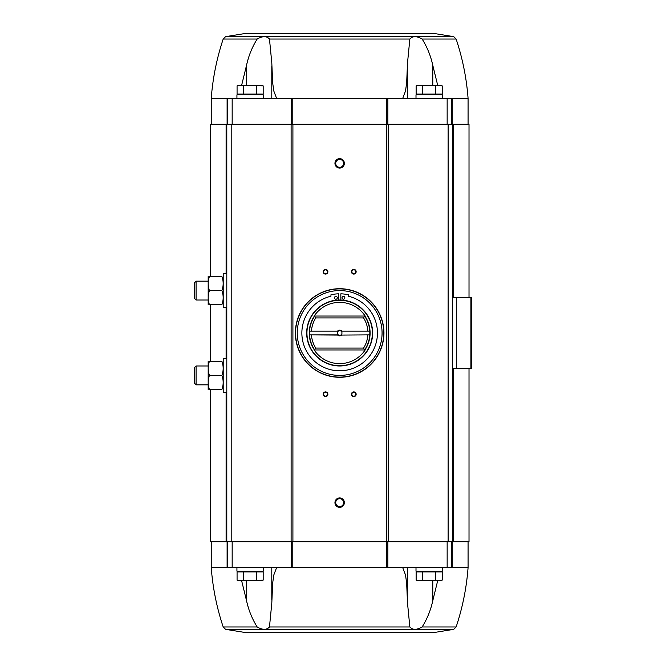 <?xml version="1.0" encoding="UTF-8"?>
<svg xmlns="http://www.w3.org/2000/svg" width="666" height="666" viewBox="0 0 666 666"><rect width="100%" height="100%" fill="white"/><g stroke="black" fill="none" stroke-linecap="round" stroke-linejoin="round"><path stroke-width="1" d="M437.72 85.415L432.783 65.318C430.744 55.902 427.197 47.144 422.144 39.036C416.691 35.914 412.587 35.914 409.848 39.036L407.517 62.87L406.66 82.825L405.519 90.992L402.739 98.327M246.337 33.3L432.983 33.3L246.337 33.3L225.583 36.655L223.193 39.036L257.176 39.036C262.629 35.914 266.733 35.914 269.472 39.036L271.803 62.87L272.66 82.825L273.801 90.992L276.581 98.327M422.144 39.036L456.127 39.036C462.554 58.308 466.541 78.072 468.073 98.327L452.214 98.327L452.214 124.251M452.214 98.327L227.747 98.327L227.747 124.251M223.193 39.036C216.766 58.308 212.779 78.072 211.247 98.327L227.747 98.327M240.334 580.586L237.071 580.111L238.819 580.586L261.438 580.586L263.187 580.111L263.187 571.911L237.071 571.911L237.071 580.111L240.334 580.586L263.187 580.111L261.23 580.502M419.397 580.586L440.501 580.586L442.249 580.111L442.249 571.911L416.133 571.911L416.133 580.111L417.882 580.586L422.66 580.111L429.195 580.586L442.249 580.111L440.293 580.502M226.107 273.626L226.107 124.251L210.306 124.251L210.306 276.457M226.107 124.251L469.014 124.251L469.014 297.66M437.72 580.586L432.783 600.682C430.744 610.098 427.197 618.856 422.144 626.964C416.691 630.086 412.587 630.086 409.848 626.964L407.517 603.13L406.66 583.175L405.519 575.008L402.739 567.673M276.581 567.673L273.801 575.008L272.66 583.175L271.803 603.13L269.472 626.964C266.733 630.086 262.629 630.086 257.176 626.964C252.139 618.897 248.593 610.139 246.537 600.682L241.6 580.586M432.983 632.7L246.337 632.7L432.983 632.7L453.737 629.345L456.127 626.964C462.554 607.692 466.541 587.928 468.073 567.673L211.247 567.673L211.247 541.749M469.014 368.34L469.014 541.749L453.213 541.749L453.213 368.34M210.306 389.543L210.306 541.749L453.213 541.749M470.895 368.34L470.895 297.66L471.37 297.66L471.37 368.34L456.285 368.34L456.285 297.66L452.522 297.66M456.285 368.34L452.522 368.34M470.895 297.66L456.285 297.66M452.522 541.749L452.522 124.251M226.798 541.749L226.798 124.251M339.66 158.65A4.712 4.712 0 0 1 343.739 165.717A4.712 4.712 0 0 1 335.581 165.717A4.712 4.712 0 0 1 339.66 158.65M339.66 497.927A4.712 4.712 0 0 1 343.739 504.995A4.712 4.712 0 0 1 335.581 504.995A4.712 4.712 0 0 1 339.66 497.927M325.524 391.899A2.356 2.356 0 0 1 327.564 395.438A2.356 2.356 0 0 1 323.485 395.438A2.356 2.356 0 0 1 325.524 391.899M325.524 269.38A2.356 2.356 0 0 1 327.564 272.918A2.356 2.356 0 0 1 323.485 272.918A2.356 2.356 0 0 1 325.524 269.38M353.796 269.38A2.356 2.356 0 0 1 355.835 272.918A2.356 2.356 0 0 1 351.756 272.918A2.356 2.356 0 0 1 353.796 269.38M353.796 391.899A2.356 2.356 0 0 1 355.835 395.438A2.356 2.356 0 0 1 351.756 395.438A2.356 2.356 0 0 1 353.796 391.899M353.796 392.307A1.948 1.948 0 0 1 355.486 395.229A1.948 1.948 0 0 1 352.106 395.229A1.948 1.948 0 0 1 353.796 392.307M353.796 269.797A1.948 1.948 0 0 1 355.486 272.719A1.948 1.948 0 0 1 352.106 272.719A1.948 1.948 0 0 1 353.796 269.797M325.524 269.797A1.948 1.948 0 0 1 327.214 272.719A1.948 1.948 0 0 1 323.834 272.719A1.948 1.948 0 0 1 325.524 269.797M325.524 392.307A1.948 1.948 0 0 1 327.214 395.229A1.948 1.948 0 0 1 323.834 395.229A1.948 1.948 0 0 1 325.524 392.307M227.747 567.673L227.747 541.749M451.573 567.673L451.573 541.749M451.573 98.327L451.573 124.251M239.627 571.162L238.911 571.911M236.93 567.673L236.93 571.162L263.32 571.162L263.32 567.673M418.689 571.162L417.982 571.911M416 567.673L416 571.162L442.39 571.162L442.39 567.673M435.722 571.911L435.722 580.111M422.66 571.911L422.66 580.111M243.598 571.911L243.598 580.111M256.66 571.911L256.66 580.111M257.176 39.036C252.139 47.103 248.593 55.861 246.537 65.318L241.6 85.415M236.93 98.327L236.93 94.838L263.32 94.838L263.32 98.327M239.627 94.838L238.911 94.089M240.334 85.415L237.071 85.889L238.819 85.415L261.438 85.415L263.187 85.889L263.187 94.089L237.071 94.089L237.071 85.889L240.334 85.415L263.187 85.889L261.23 85.498M416 98.327L416 94.838L442.39 94.838L442.39 98.327M418.689 94.838L417.982 94.089M419.397 85.415L440.501 85.415L442.249 85.889L442.249 94.089L416.133 94.089L416.133 85.889L417.882 85.415L422.66 85.889L429.195 85.415L442.249 85.889L440.293 85.498M435.722 94.089L435.722 85.889M422.66 94.089L422.66 85.889M243.598 94.089L243.598 85.889M256.66 94.089L256.66 85.889M339.66 498.692A3.946 3.946 0 0 1 343.082 504.612A3.946 3.946 0 0 1 336.238 504.612A3.946 3.946 0 0 1 339.66 498.692M339.66 159.415A3.946 3.946 0 0 1 343.082 165.334A3.946 3.946 0 0 1 336.238 165.334A3.946 3.946 0 0 1 339.66 159.415M341.583 335.073L368.057 334.881L341.583 335.073A2.83 2.83 0 0 1 337.737 335.073L309.557 334.881L338.311 334.881A2.314 2.314 0 0 1 338.311 331.119L309.557 331.119A30.161 30.161 0 0 0 314.727 349.966L314.161 349.966A30.628 30.628 0 0 0 365.159 349.966L364.593 349.966L363.578 348.077L315.742 348.077A28.272 28.272 0 0 1 311.463 335.073M367.857 330.927A28.272 28.272 0 0 0 363.578 317.923L364.593 316.034A30.161 30.161 0 0 1 369.763 331.119L341.009 331.119A2.314 2.314 0 0 1 341.009 334.881L341.508 334.881M337.812 331.119L309.557 331.119A30.161 30.161 0 0 1 314.727 316.034L314.161 316.034A30.628 30.628 0 0 1 365.159 316.034L364.926 316.034A30.436 30.436 0 0 1 364.926 349.966L364.593 349.966A30.161 30.161 0 0 0 369.763 334.881L368.057 334.881L369.763 334.881A30.161 30.161 0 0 0 369.763 331.119L341.508 331.119M367.857 335.073A28.272 28.272 0 0 1 363.578 348.077M337.737 330.927A2.83 2.83 0 0 1 341.583 330.927M363.578 317.923L315.742 317.923A28.272 28.272 0 0 0 311.463 330.927M315.742 348.077L314.394 349.966A30.436 30.436 0 0 1 314.394 316.034L315.742 317.923M339.66 300.016A32.984 32.984 0 0 1 368.223 349.492A32.984 32.984 0 0 1 311.097 349.492A32.984 32.984 0 0 1 339.66 300.016M339.66 290.592A42.408 42.408 0 0 1 376.39 354.204A42.408 42.408 0 0 1 302.93 354.204A42.408 42.408 0 0 1 339.66 290.592M339.66 288.703A44.297 44.297 0 0 1 378.022 355.145A44.297 44.297 0 0 1 301.298 355.145A44.297 44.297 0 0 1 339.66 288.703M338.478 300.033L338.478 293.814A38.503 38.503 0 0 0 330.944 294.797L330.944 296.228A37.795 37.795 0 0 0 308.491 354.379A37.795 37.795 0 0 0 370.829 354.379A37.795 37.795 0 0 0 348.376 296.228L348.376 294.797A38.503 38.503 0 0 0 340.842 293.814L340.842 300.033M344.846 297.81A1.415 1.415 0 0 0 342.724 296.586A1.415 1.415 0 0 0 342.724 299.034A1.415 1.415 0 0 0 344.846 297.81M337.304 297.81A1.415 1.415 0 0 0 335.181 296.586A1.415 1.415 0 0 0 335.181 299.034A1.415 1.415 0 0 0 337.304 297.81M364.593 316.034L314.727 316.034M364.593 349.966L314.727 349.966M341.009 334.881A2.314 2.314 0 0 1 338.311 334.881M338.311 331.119A2.314 2.314 0 0 1 341.009 331.119M226.798 392.374L223.218 392.374L223.218 358.45L226.798 358.45M208.183 361.272L208.183 389.543M209.44 389.543C207.784 384.848 207.784 380.136 209.44 375.408C207.784 370.712 207.784 366 209.44 361.272C207.784 361.272 207.784 361.272 209.44 361.272L221.92 361.272C223.576 365.975 223.576 370.687 221.92 375.408C223.576 380.111 223.576 384.823 221.92 389.543C223.576 389.543 223.576 389.543 221.92 389.543L209.44 389.543C207.784 389.543 207.784 389.543 209.44 389.543M221.92 375.408L209.44 375.408M221.92 361.272C223.576 361.272 223.576 361.272 221.92 361.272M196.079 384.831L196.079 365.984L194.63 367.432L194.63 383.391L196.079 384.831L208.142 384.831M226.798 307.55L223.218 307.55L223.218 273.626L226.798 273.626M208.183 276.457L208.183 304.728M209.44 304.728C207.784 300.025 207.784 295.313 209.44 290.592C207.784 285.889 207.784 281.177 209.44 276.457C207.784 276.457 207.784 276.457 209.44 276.457L221.92 276.457C223.576 281.152 223.576 285.864 221.92 290.592C223.576 295.288 223.576 300 221.92 304.728C223.576 304.728 223.576 304.728 221.92 304.728L209.44 304.728C207.784 304.728 207.784 304.728 209.44 304.728M221.92 290.592L209.44 290.592M221.92 276.457C223.576 276.457 223.576 276.457 221.92 276.457M196.079 300.016L196.079 281.169L194.63 282.609L194.63 298.568L196.079 300.016L208.142 300.016M269.472 39.036L409.848 39.036M409.848 626.964L269.472 626.964M257.176 626.964L223.193 626.964C216.766 607.692 212.779 587.928 211.247 567.673M453.737 629.345L225.583 629.345L223.193 626.964M456.127 626.964L422.144 626.964M226.107 541.749L226.107 392.374M226.107 358.45L226.107 307.55M231.202 541.749L231.202 124.251M291.117 541.749L291.117 124.251M292.915 541.749L292.915 124.251M386.405 541.749L386.405 124.251M388.203 541.749L388.203 124.251M448.118 541.749L448.118 124.251M453.213 297.66L453.213 124.251M227.106 567.673L227.106 541.749M232.168 567.673L232.168 541.749M291.458 567.673L291.458 541.749M292.799 567.673L292.799 541.749M386.521 567.673L386.521 541.749M387.862 567.673L387.862 541.749M447.152 567.673L447.152 541.749M452.214 567.673L452.214 541.749M407.525 598.476L407.525 567.673M432.783 600.682L432.783 580.586M246.537 600.682L246.537 580.586M271.795 598.476L271.795 567.673M227.106 98.327L227.106 124.251M232.168 98.327L232.168 124.251M291.458 98.327L291.458 124.251M292.799 98.327L292.799 124.251M386.521 98.327L386.521 124.251M387.862 98.327L387.862 124.251M447.152 98.327L447.152 124.251M225.583 36.655L453.737 36.655L456.127 39.036M432.783 65.318L432.783 85.415M407.525 67.524L407.525 98.327M246.537 65.318L246.537 85.415M271.795 67.524L271.795 98.327M339.66 300.291A32.709 32.709 0 0 1 367.99 349.359A32.709 32.709 0 0 1 311.33 349.359A32.709 32.709 0 0 1 339.66 300.291M339.66 288.894A44.106 44.106 0 0 1 377.855 355.053A44.106 44.106 0 0 1 301.465 355.053A44.106 44.106 0 0 1 339.66 288.894M210.306 361.272L210.306 304.728M468.073 567.673L468.073 541.749M225.583 629.345L246.337 632.7M407.534 599.583L407.534 567.673M271.786 599.583L271.786 567.673M468.073 98.327L468.073 124.251M211.247 98.327L211.247 124.251M260.631 571.162L261.338 571.911M439.693 571.162L440.409 571.911M453.737 36.655L432.983 33.3M407.534 66.417L407.534 98.327M271.786 66.417L271.786 98.327M260.631 94.838L261.338 94.089M439.693 94.838L440.409 94.089M196.079 365.984L208.142 365.984M196.079 281.169L208.142 281.169"/></g></svg>

